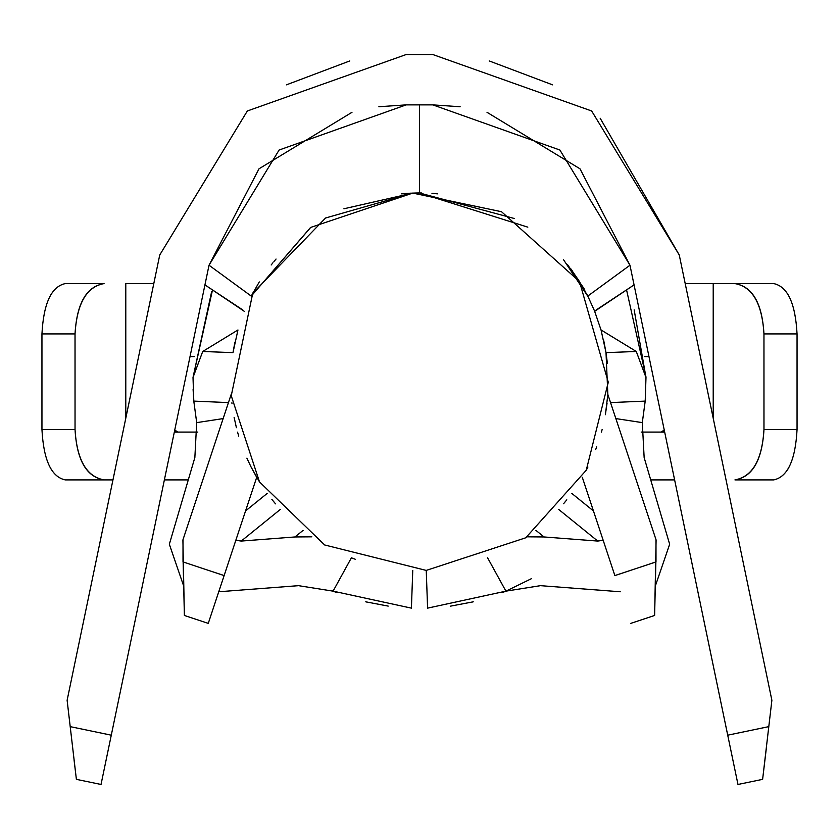 <?xml version="1.0" encoding="UTF-8"?>
<svg xmlns="http://www.w3.org/2000/svg" width="839" height="839" viewBox="0 0 839 839"><rect width="100%" height="100%" fill="white"/><g stroke="black" fill="none" stroke-linecap="round" stroke-linejoin="round"><path stroke-width="1.26" d="M505.917 591.149L540.473 585.664L620.241 591.768L540.473 585.664L505.917 591.149L427.596 608.139L426.243 570.405L427.586 608.139L505.917 591.149L487.595 557.809L505.917 591.149L531.685 578.543M437.622 193.84L432.075 193.39L437.706 193.809M437.696 193.851L431.97 193.39M421.671 192.991L419.689 192.97M603.755 340.665L606.02 352.632L636.277 351.478L601.039 329.968L606.02 352.632L607.373 363.266M614.882 575.596L582.297 477.318L614.882 575.596L655.878 561.931L654.619 615.459L630.729 623.377L654.619 615.459L655.878 561.931M656.098 539.949L607.845 394.435L605.485 414.067L607.845 394.435L656.098 539.949L654.619 615.459M655.993 539.949L655.993 561.931L655.993 539.949M600.147 118.215L679.254 254.983L591.652 110.979L432.83 54.535L406.17 54.535L432.83 54.535L591.652 110.979L679.254 254.983L771.88 700.292L762.62 779.347L737.974 784.465L629.974 265.229L559.896 150.034L432.83 104.875L406.17 104.875L432.83 104.875L559.896 150.034L629.974 265.229L587.73 296.115L629.974 265.229L580.001 168.807L487.008 112.3M596.172 309.958L634.064 284.893L594.652 311.332L601.028 329.937L636.277 351.478L645.988 377.466L645.201 401.115L642.307 422.625L644.142 457.57L642.307 422.625L615.857 418.588L642.307 422.625L645.201 401.105L610.551 402.594L645.201 401.105L645.988 377.456L636.277 351.478L606.041 352.632M506.756 590.803L502.603 592.481M473.07 601.857L450.512 606.146M607.845 394.435L606.01 352.6M766.615 745.965L762.62 779.347L768.797 726.637L727.717 735.184L737.974 784.465L762.62 779.347M655.899 561.962L614.872 575.564M605.37 414.707L607.048 403.234M669.658 544.249L655.479 585.57L669.658 544.249L644.142 457.57L669.658 544.249M256.598 477.129L251.102 467.061L259.492 481.911L324.662 544.972L426.243 570.405L525.749 537.789L586.251 470.239L587.898 467.061L586.807 469.19M571.747 493.363L593.435 510.92L571.831 493.426M597.756 541.071L603.178 540.285L597.756 541.071L558.596 509.367L597.756 541.071L544.039 536.96L597.756 541.071M566.786 499.834L563.598 503.704M535.901 530.363L544.039 536.96L535.901 530.363M527.144 536.824L544.039 536.96L527.144 536.824M527.836 227.159L419.5 192.97L419.51 104.749L419.5 192.97L514.317 218.507M563.525 259.712L587.73 296.115M460.139 106.742L432.83 104.875M489.2 60.932L552.576 84.844M584.059 288.626L567.542 264.621M629.974 265.229L727.717 735.184L768.797 726.637L771.88 700.292L679.254 254.983M351.992 112.3L258.999 168.807L209.026 265.229L111.283 735.184L70.203 726.637L76.38 779.347L67.12 700.292L159.746 254.983L247.348 110.979L406.17 54.535L247.348 110.979L159.746 254.983L67.12 700.292L70.203 726.637L111.283 735.184L209.026 265.229L279.104 150.034L406.17 104.875L378.861 106.742M411.414 608.139L333.083 591.149L411.414 608.139L412.757 570.405L411.414 608.139M212.519 289.906L193.012 377.456L202.723 351.478L232.98 352.632L202.723 351.478L193.012 377.456L193.799 401.105L228.449 402.594L193.799 401.105L196.693 422.625L194.858 457.57L169.342 544.249L183.521 585.57L169.342 544.249L194.858 457.57L196.693 422.625L193.799 401.115L193.096 389.286M193.012 377.456L211.617 291.752M634.158 309.843L645.988 377.456M570.551 268.48L572.324 270.924M595.323 313.02L594.652 311.332M626.555 289.854L645.978 376.942M644.625 356.575L648.966 356.575L644.625 356.575M664.677 432.085L641.185 432.085L664.677 432.085L660.933 432.085L664.268 430.113M787.632 293.912L789.415 297.121M797.05 333.922L797.05 429.568L764.004 429.568L797.05 429.568L797.05 333.922L763.962 333.922L763.983 429.568C762.148 460.244 752.478 477.024 734.943 479.908L773.715 479.908L734.943 479.908C752.447 476.709 762.116 459.929 763.962 429.568L763.962 333.922L797.05 333.922C795.414 303.33 787.643 286.55 773.715 283.582L734.943 283.582C752.52 286.519 762.19 303.298 763.962 333.922C762.116 303.571 752.447 286.791 734.943 283.582L773.715 283.582M789.352 466.505L787.842 469.284M602.14 429.505L601.437 432.085M650.718 479.908L674.619 479.908L650.718 479.908M713.213 418.221L713.213 283.582L685.201 283.582L734.943 283.582L713.213 283.582L713.213 418.221M664.394 430.743L660.933 432.085M734.943 479.908L773.715 479.908C787.653 476.919 795.435 460.139 797.05 429.568M421.409 192.98L414.77 193.033M410.544 193.18L401.304 193.851L412.757 193.096L501.512 211.722L579.508 281.579L608.275 382.269L586.251 470.239L525.749 537.789L426.243 570.405L324.662 544.972L259.492 481.911L231.249 395.746L252.749 293.262L325.563 218.004L412.757 193.096L310.713 227.411L251.281 296.094L310.336 227.736M388.205 606.104L365.93 601.857M336.397 592.481L332.244 590.803M355.358 559.288L351.405 557.809L333.083 591.149L298.527 585.664L218.759 591.768L298.527 585.664L333.083 591.149L351.405 557.809M196.693 422.625L223.143 418.588L196.693 422.625M232.004 403.695L231.9 402.751M202.723 351.478L237.961 329.968L202.723 351.478M193.799 401.105L193.117 389.778M251.102 467.061L246.876 458.157M245.565 510.92L267.253 493.363L245.565 510.92M275.538 503.861L271.857 499.383M235.822 540.285L241.244 541.071L280.394 509.367L241.244 541.071L294.961 536.96L303.099 530.363L294.961 536.96L311.856 536.824L294.961 536.96L241.244 541.071L235.822 540.285M190.034 356.575L194.375 356.575L190.034 356.575M174.732 430.124L178.067 432.085L174.323 432.085L197.815 432.085L178.067 432.085L174.606 430.753M236.409 427.712L234.112 417.371M232.98 352.632L234.93 342.123M182.902 539.949L231.155 394.435L182.902 539.949L184.381 615.459L208.271 623.377L224.118 575.596L208.271 623.377L184.381 615.459L183.122 561.931L224.118 575.596L256.703 477.318L224.118 575.596M51.368 469.588L49.585 466.369M41.95 429.568L75.038 429.568C76.884 459.929 86.553 476.709 104.057 479.908L112.961 479.908L104.057 479.908C86.48 476.982 76.81 460.202 75.038 429.568L41.95 429.568L41.95 333.922L41.95 429.568C43.586 460.171 51.357 476.951 65.285 479.908L104.057 479.908L65.285 479.908M49.648 296.985L51.158 294.216M153.799 283.582L125.787 283.582L125.787 418.221L125.787 283.582L153.799 283.582M164.381 479.908L188.282 479.908L164.381 479.908M174.323 432.085L178.067 432.085L174.323 432.085M183.007 539.949L183.007 561.931M231.218 395.41L231.155 394.435L231.218 395.41M253.546 291.783L252.046 294.52M244.327 311.353L204.936 284.893L242.828 309.958M286.424 84.844L349.8 60.932M74.996 333.922L41.95 333.922L74.996 333.922M104.057 283.582L65.285 283.582L104.057 283.582C86.553 286.791 76.884 303.571 75.038 333.922L75.038 429.568L75.017 333.922C76.852 303.257 86.522 286.477 104.057 283.582L65.285 283.582C51.347 286.581 43.565 303.361 41.95 333.922M414.697 193.033L419.5 192.939M209.026 265.229L251.27 296.115L209.026 265.229L279.104 150.034L406.17 104.875M343.885 208.785L412.757 193.096L419.469 192.97L401.304 193.851M183.122 561.931L184.381 615.459M224.128 575.564L203.342 568.674M111.283 735.184L101.026 784.465L111.283 735.184M76.38 779.347L101.026 784.465L76.38 779.347M76.349 778.949L74.031 759.767M237.961 329.968L232.99 352.6M594.4 310.661L587.793 296.073M587.101 294.72L567.563 264.652M577.966 279.167L585.486 291.836M251.322 295.999L259.282 281.914M271.165 264.988L273 262.701M273.944 261.537L276.052 259.031M436.217 193.715L437.549 193.84M586.251 470.239L608.275 382.269L579.508 281.579L501.512 211.722L412.757 193.096L325.563 218.004L252.749 293.262L231.249 395.746L259.492 481.911M237.573 432.127L238.727 436.144M570.625 268.627L579.466 281.516M595.69 449.526L596.686 446.872M473.259 601.804L471.508 602.234M365.741 601.804L367.492 602.234"/></g></svg>
